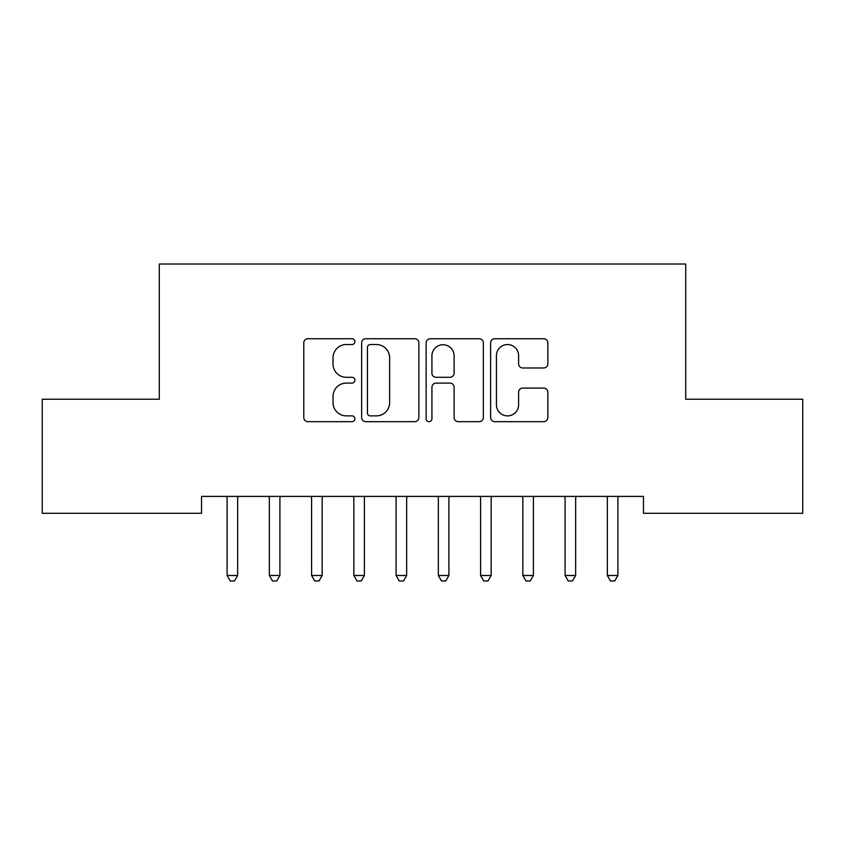 <?xml version="1.0" encoding="UTF-8"?>
<svg xmlns="http://www.w3.org/2000/svg" width="845" height="845" viewBox="0 0 845 845"><rect width="100%" height="100%" fill="white"/><g stroke="black" fill="none" stroke-linecap="round" stroke-linejoin="round"><path stroke-width="1.27" d="M354.9 341.644A2.905 2.905 0 0 0 351.995 338.739L307.939 338.739A4.151 4.151 0 0 0 303.788 342.88L303.788 417.536A4.151 4.151 0 0 0 307.939 421.676L351.995 421.676A2.905 2.905 0 0 0 354.9 418.771A2.905 2.905 0 0 0 351.995 415.877L346.292 415.877A13.266 13.266 0 0 1 333.025 402.6L333.025 396.379A13.266 13.266 0 0 1 346.292 383.112L351.995 383.112A2.905 2.905 0 0 0 354.9 380.208A2.905 2.905 0 0 0 351.995 377.303L346.292 377.303A13.266 13.266 0 0 1 333.025 364.037L333.025 357.815A13.266 13.266 0 0 1 346.292 344.538L351.995 344.538A2.905 2.905 0 0 0 354.9 341.644M543.705 367.976A4.151 4.151 0 0 0 547.845 363.825L547.845 342.88A4.151 4.151 0 0 0 543.705 338.739L494.769 338.739A4.151 4.151 0 0 0 490.618 342.88L490.618 417.536A4.151 4.151 0 0 0 494.769 421.676L543.705 421.676A4.151 4.151 0 0 0 547.845 417.536L547.845 392.238A4.151 4.151 0 0 0 543.705 388.087L522.759 388.087A4.151 4.151 0 0 0 518.608 392.238L518.608 404.776A11.091 11.091 0 0 1 507.518 415.877A11.091 11.091 0 0 1 496.427 404.776L496.427 355.639A11.091 11.091 0 0 1 507.518 344.538A11.091 11.091 0 0 1 518.608 355.639L518.608 363.825A4.151 4.151 0 0 0 522.759 367.976L543.705 367.976M643.467 496.395L201.532 496.395L201.532 513.295L42.25 513.295L42.25 399.22L159.282 399.22L159.282 264.02L685.717 264.02L685.717 399.22L802.75 399.22L802.75 513.295L643.467 513.295L643.467 496.395M418.866 342.88A4.151 4.151 0 0 0 414.726 338.739L365.79 338.739A4.151 4.151 0 0 0 361.639 342.88L361.639 417.536A4.151 4.151 0 0 0 365.79 421.676L414.726 421.676A4.151 4.151 0 0 0 418.866 417.536L418.866 342.88M430.274 338.739L479.21 338.739A4.151 4.151 0 0 1 483.361 342.88L483.361 417.536A4.151 4.151 0 0 1 479.21 421.676L458.265 421.676A4.151 4.151 0 0 1 454.124 417.536L454.124 387.253A4.151 4.151 0 0 0 449.973 383.112L436.083 383.112A4.151 4.151 0 0 0 431.932 387.253L431.932 418.771A2.905 2.905 0 0 1 429.028 421.676A2.905 2.905 0 0 1 426.133 418.771L426.133 342.88A4.151 4.151 0 0 1 430.274 338.739M370.353 344.538A2.905 2.905 0 0 0 367.448 347.443L367.448 412.973A2.905 2.905 0 0 0 370.353 415.877L376.363 415.877A13.266 13.266 0 0 0 389.629 402.6L389.629 357.815A13.266 13.266 0 0 0 376.363 344.538L370.353 344.538M454.124 355.84A11.091 11.091 0 0 0 443.033 344.749A11.091 11.091 0 0 0 431.932 355.84L431.932 373.163A4.151 4.151 0 0 0 436.083 377.303L449.973 377.303A4.151 4.151 0 0 0 454.124 373.163L454.124 355.84M226.534 496.395L226.787 497.018A4.225 4.225 0 0 1 227.094 498.592L227.094 575.487L237.656 575.487L237.656 498.592A4.225 4.225 0 0 1 237.963 497.018L238.216 496.395M237.656 575.487L234.487 580.98L230.262 580.98L227.094 575.487M268.784 496.395L269.037 497.018A4.225 4.225 0 0 1 269.344 498.592L269.344 575.487L279.906 575.487L279.906 498.592A4.225 4.225 0 0 1 280.213 497.018L280.466 496.395M279.906 575.487L276.737 580.98L272.512 580.98L269.344 575.487M311.034 496.395L311.287 497.018A4.225 4.225 0 0 1 311.594 498.592L311.594 575.487L322.156 575.487L322.156 498.592A4.225 4.225 0 0 1 322.463 497.018L322.716 496.395M322.156 575.487L318.987 580.98L314.762 580.98L311.594 575.487M353.284 496.395L353.537 497.018A4.225 4.225 0 0 1 353.844 498.592L353.844 575.487L364.406 575.487L364.406 498.592A4.225 4.225 0 0 1 364.713 497.018L364.966 496.395M364.406 575.487L361.237 580.98L357.012 580.98L353.844 575.487M395.534 496.395L395.787 497.018A4.225 4.225 0 0 1 396.094 498.592L396.094 575.487L406.656 575.487L406.656 498.592A4.225 4.225 0 0 1 406.963 497.018L407.216 496.395M406.656 575.487L403.487 580.98L399.262 580.98L396.094 575.487M437.784 496.395L438.037 497.018A4.225 4.225 0 0 1 438.344 498.592L438.344 575.487L448.906 575.487L448.906 498.592A4.225 4.225 0 0 1 449.213 497.018L449.466 496.395M448.906 575.487L445.737 580.98L441.512 580.98L438.344 575.487M480.034 496.395L480.287 497.018A4.225 4.225 0 0 1 480.594 498.592L480.594 575.487L491.156 575.487L491.156 498.592A4.225 4.225 0 0 1 491.463 497.018L491.716 496.395M491.156 575.487L487.987 580.98L483.762 580.98L480.594 575.487M522.284 496.395L522.537 497.018A4.225 4.225 0 0 1 522.844 498.592L522.844 575.487L533.406 575.487L533.406 498.592A4.225 4.225 0 0 1 533.713 497.018L533.966 496.395M533.406 575.487L530.237 580.98L526.012 580.98L522.844 575.487M564.534 496.395L564.787 497.018A4.225 4.225 0 0 1 565.094 498.592L565.094 575.487L575.656 575.487L575.656 498.592A4.225 4.225 0 0 1 575.963 497.018L576.216 496.395M575.656 575.487L572.487 580.98L568.262 580.98L565.094 575.487M606.784 496.395L607.037 497.018A4.225 4.225 0 0 1 607.344 498.592L607.344 575.487L617.906 575.487L617.906 498.592A4.225 4.225 0 0 1 618.213 497.018L618.466 496.395M617.906 575.487L614.737 580.98L610.512 580.98L607.344 575.487"/></g></svg>
